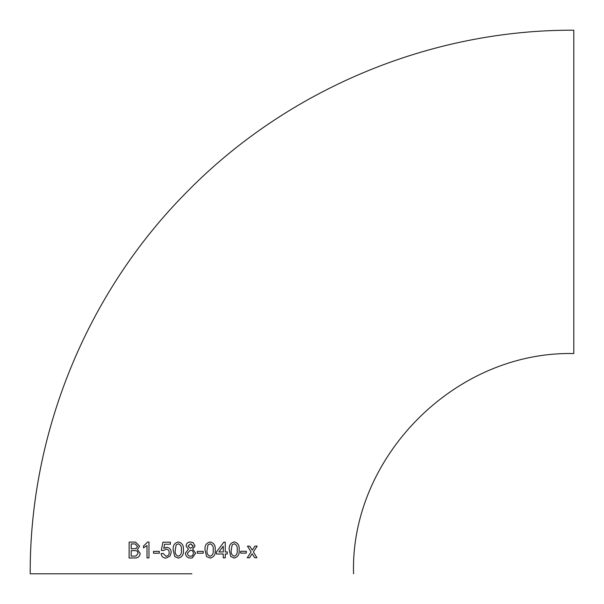 <?xml version="1.0" encoding="UTF-8"?>
<svg xmlns="http://www.w3.org/2000/svg" width="604" height="604" viewBox="0 0 604 604"><rect width="100%" height="100%" fill="white"/><g stroke="black" fill="none" stroke-linecap="round" stroke-linejoin="round"><path stroke-width="0.91" d="M192.397 557.817L195.658 553.256L192.676 549.157L195.047 546.039L193.152 542.656L190.509 541.977C187.836 542.045 186.349 543.381 186.032 545.986L188.456 549.157L185.428 553.196C185.715 556.299 187.421 557.922 190.547 558.088L192.215 557.877L195.658 553.256L192.676 549.157L195.047 546.039L193.152 542.656M191.883 573.8L30.2 573.8L191.883 573.8M190.517 558.088L190.547 558.088C187.421 557.922 185.715 556.299 185.436 553.196L188.456 549.157L186.032 545.986C186.349 543.381 187.836 542.045 190.509 541.977M30.2 573.8C29.649 432.721 87.044 292.6 186.41 192.45C286.968 89.445 429.852 29.604 573.8 30.2L573.8 353.559C454.072 350.939 350.116 458.157 353.559 573.8M254.669 557.749L256.919 557.734L253.363 551.943L257.176 546.114L254.911 546.129L252.261 550.168L249.762 546.159L247.459 546.175L251.083 551.958L247.247 557.794L249.543 557.779L252.185 553.74L254.669 557.749L256.919 557.734L253.363 551.943M240.671 553.136L246.289 553.113L246.289 551.278L240.671 551.301L240.671 553.136L246.289 553.113L246.281 551.278M234.186 558.051L234.178 558.051C237.931 557.107 239.569 554.419 239.108 549.987C239.599 545.571 237.976 542.89 234.231 541.947C230.449 542.898 228.795 545.586 229.256 550.018L230.751 556.526L234.186 558.051C237.938 557.107 239.577 554.419 239.116 549.987C239.607 545.571 237.984 542.89 234.231 541.947L234.775 541.992M227.255 551.95L225.254 551.95L225.269 542.173L223.857 542.173L216.398 551.965L216.406 554.004L223.254 553.996L223.254 557.87L225.254 557.862L225.254 553.989L227.255 553.989L227.255 551.95L227.247 553.989L225.254 553.989L225.247 557.862L223.246 557.87M210.132 558.088C213.99 557.152 215.673 554.464 215.183 550.033C215.666 545.616 213.975 542.936 210.124 541.977C206.251 542.921 204.56 545.608 205.043 550.04L206.583 556.556L210.132 558.088C213.997 557.152 215.681 554.464 215.183 550.033C215.666 545.616 213.982 542.936 210.124 541.977L210.615 542.014M197.297 553.196L203.208 553.196L203.216 551.361L197.297 551.361L197.297 553.196M178.708 542.007L178.293 541.977C174.428 542.921 172.736 545.608 173.22 550.04L174.76 556.556L178.308 558.088C182.189 557.152 183.88 554.472 183.382 550.04C183.865 545.616 182.166 542.928 178.293 541.977C174.428 542.921 172.736 545.608 173.227 550.04L174.76 556.556L178.308 558.088M169.173 552.554L169.18 552.554C169.158 550.395 168.108 549.247 166.025 549.119C168.101 549.247 169.158 550.395 169.173 552.554C169.173 554.782 168.116 556.012 166.002 556.261L163.125 553.407L161.109 553.611C161.517 556.465 163.14 557.96 165.987 558.096L169.988 556.163L171.196 552.433C171.075 549.361 169.543 547.647 166.576 547.284L163.775 548.349L164.575 544.227L170.403 544.219L170.403 542.181L162.929 542.188L161.313 550.35L163.322 550.554L166.342 549.134M166.78 547.299L163.775 548.349M153.514 553.219L159.305 553.204L159.305 551.369L153.514 551.376L153.514 553.219L153.514 551.376L159.305 551.369M143.495 547.881L147.006 545.525L147.006 557.922L148.969 557.915L148.977 542.007L147.716 542.007L143.503 546.001L143.495 547.881L143.503 546.001M139.637 546.159L135.553 542.09L129.158 542.082L129.097 557.998L134.662 557.968C137.893 558.171 139.735 556.639 140.188 553.385L137.372 549.595L139.637 546.159M135.56 542.09L129.158 542.082M129.165 542.09L129.113 557.998M131.219 548.809L136.059 548.598L137.516 546.371L135.092 543.925L131.234 543.91L131.204 548.809L136.066 548.598L137.531 546.371L135.085 543.925M138.074 553.362C137.772 551.293 136.579 550.38 134.481 550.629L131.196 550.644L131.181 556.148L135.983 556.05L138.067 553.362C137.765 551.293 136.572 550.38 134.473 550.629L135.198 550.644M131.189 556.148L135.968 556.05L138.067 553.362M147.014 545.525L147.006 557.922M148.984 542.007L147.716 542.007L143.51 546.001M170.403 542.181L162.937 542.188L161.313 550.35L163.329 550.554M169.18 552.554C169.173 554.782 168.116 556.012 166.002 556.261L166.002 556.261M163.125 553.407L161.109 553.611C161.525 556.465 163.148 557.96 165.994 558.096M178.308 556.254L178.301 556.254C180.845 555.227 181.857 553.151 181.343 550.033C181.842 546.892 180.815 544.823 178.271 543.811L176.164 544.899L175.251 550.033C174.752 553.158 175.764 555.235 178.301 556.254C180.845 555.227 181.857 553.151 181.351 550.033L181.343 550.033C181.842 546.892 180.815 544.823 178.271 543.811L178.271 543.811M190.298 548.281L192.819 546.998L192.993 546.091L190.539 543.811L188.078 545.993L190.298 548.281L192.819 546.998M190.804 543.827L192.993 546.091L192.925 545.51M190.562 556.254L192.306 555.808L193.612 553.226L192.57 550.818L190.494 550.131L187.474 553.158C187.58 555.106 188.607 556.133 190.562 556.254L192.306 555.808M192.57 550.818L190.494 550.131M203.208 553.196L203.208 551.361M210.094 543.811L207.995 544.899L207.074 550.033C206.576 553.158 207.595 555.235 210.124 556.246L210.132 556.246C212.661 555.219 213.673 553.151 213.159 550.025C213.657 546.892 212.631 544.823 210.094 543.811L207.995 544.899L207.074 550.033C206.576 553.158 207.595 555.235 210.132 556.246M225.254 551.95L225.262 542.166M216.398 554.004L223.246 553.996M223.246 546.227L218.89 551.958L223.254 551.958L223.254 546.227L218.89 551.958M231.234 550.002C230.743 553.128 231.725 555.197 234.186 556.216L234.186 556.216C236.647 555.182 237.636 553.105 237.153 549.987C237.651 546.854 236.67 544.785 234.209 543.781L232.147 544.876L231.241 550.002C230.751 553.128 231.732 555.204 234.186 556.216M234.201 543.781L232.155 544.876L231.241 550.002M253.355 551.943L257.161 546.114M252.253 550.161L249.754 546.159M247.24 557.794L249.543 557.779L252.185 553.74"/></g></svg>
